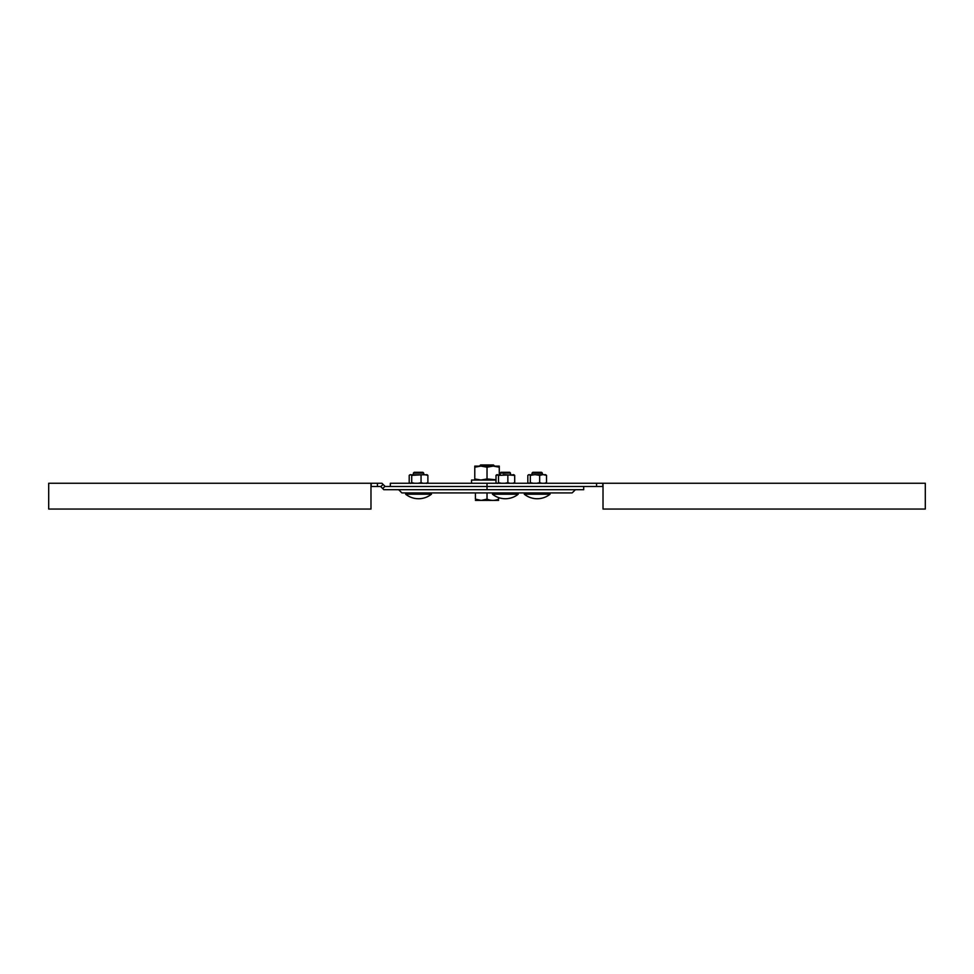 <?xml version="1.0" encoding="UTF-8"?>
<svg xmlns="http://www.w3.org/2000/svg" width="974" height="974" viewBox="0 0 974 974"><rect width="100%" height="100%" fill="white"/><g stroke="black" fill="none" stroke-linecap="round" stroke-linejoin="round"><path stroke-width="1.46" d="M602.809 486.476L602.809 483.262L596.575 483.262L596.575 486.476L603.016 486.476M596.575 486.476L385.168 486.476L381.942 483.262L370.984 483.262L370.984 509.049L48.7 509.049L48.7 483.262L370.984 483.262M602.809 483.262L925.3 483.262L925.3 509.049L603.016 509.049L603.016 483.262M596.575 483.262L390.318 483.262L390.318 486.476M398.67 489.703L401.897 492.929L572.14 492.929L575.378 489.703M583.706 486.476L583.706 489.703L383.829 489.703L380.603 486.476L370.984 486.476M371.191 486.476L371.191 483.262M500.198 473.072L500.965 472.305L509.731 472.305L510.51 473.072L500.198 473.072L500.198 474.618M518.241 494.208A20.624 20.624 0 0 1 492.454 494.208L518.241 494.208L518.241 492.929M514.029 474.788L498.505 475.373L498.505 482.641L501.306 483.262M496.01 482.641L497.251 483.384L496.01 482.641L496.01 475.373L496.679 474.788M496.01 475.373L500.368 474.618M513.444 483.384L514.698 482.641L514.698 475.373L503.181 474.618M509.901 483.262L507.856 482.641L507.856 475.373M514.698 482.641L512.653 483.262M507.856 482.641L505.068 483.262M497.251 483.384L498.505 482.641M497.251 474.618L498.505 475.373M513.444 474.618L514.698 475.373M532.011 473.072L532.79 472.305L541.556 472.305L542.323 473.072L532.011 473.072L532.011 474.618M550.067 494.208A20.624 20.624 0 0 1 524.28 494.208L550.067 494.208L550.067 492.929M541.714 483.262L539.669 482.641L539.669 475.373L543.09 474.618L528.492 474.788M545.27 474.618L546.511 475.373L543.09 474.618L545.842 474.788M545.27 483.384L546.511 482.641L546.511 475.373M544.466 483.262L546.511 482.641M539.669 475.373L535.006 474.618L530.331 475.373L529.077 474.618L527.823 475.373L529.077 474.618M533.119 483.262L530.331 482.641L530.331 475.373M539.669 482.641L536.881 483.262M530.331 482.641L529.077 483.384L527.823 482.641L527.823 475.373M529.077 483.384L527.823 482.641M413.39 473.072L414.169 472.305L422.935 472.305L423.702 473.072L413.39 473.072L413.39 474.618M405.659 492.929L405.659 494.208L431.445 494.208L431.445 492.929M427.221 474.788L409.871 474.788M414.498 483.262L411.71 482.641L411.71 475.373L410.456 474.618L409.202 475.373L410.456 474.618M411.71 482.641L410.456 483.384L409.202 482.641L409.202 475.373M410.456 483.384L409.202 482.641M426.649 474.618L427.89 475.373L424.469 474.618L411.71 475.373M426.649 483.384L427.89 482.641L427.89 475.373M423.093 483.262L421.048 482.641L421.048 475.373M427.89 482.641L425.857 483.262M421.048 482.641L418.26 483.262M479.415 466.108L480.584 464.951L493.465 464.951L494.622 466.108M498.615 500.405L481.229 500.405L475.422 499.114L475.422 492.929M498.627 497.604L498.627 499.114C498.627 500.794 498.627 500.794 498.627 499.114C498.627 500.794 498.627 500.794 498.627 499.114C494.78 500.794 490.908 500.794 487.024 499.114L481.217 500.405L475.422 500.405M478.49 500.1L481.205 500.405M484.139 500.052L487.024 499.114L487.024 492.929M475.422 499.114C475.422 500.794 475.422 500.794 475.422 499.114M474.776 480.036L474.776 478.94L480.9 480.036L487.024 478.94L487.024 467.203L480.9 466.108L499.272 466.108L499.272 474.618M474.776 467.203L480.9 466.108L474.776 466.108L474.776 478.94M487.024 478.94L496.01 479.78M487.024 467.203L493.148 466.108L499.272 467.203M496.728 483.25L471.55 483.25L471.55 480.036L496.01 480.036M487 483.262L487.024 489.703M377.425 483.262L377.425 486.476M380.797 486.671L383.074 484.395M382.697 488.571L384.974 486.294M510.51 473.072L510.51 474.618M492.454 494.208L492.454 492.929M542.323 473.072L542.323 474.618M524.28 494.208L524.28 492.929M405.659 494.208A20.624 20.624 0 0 0 431.445 494.208M423.702 473.072L423.702 474.618"/></g></svg>
